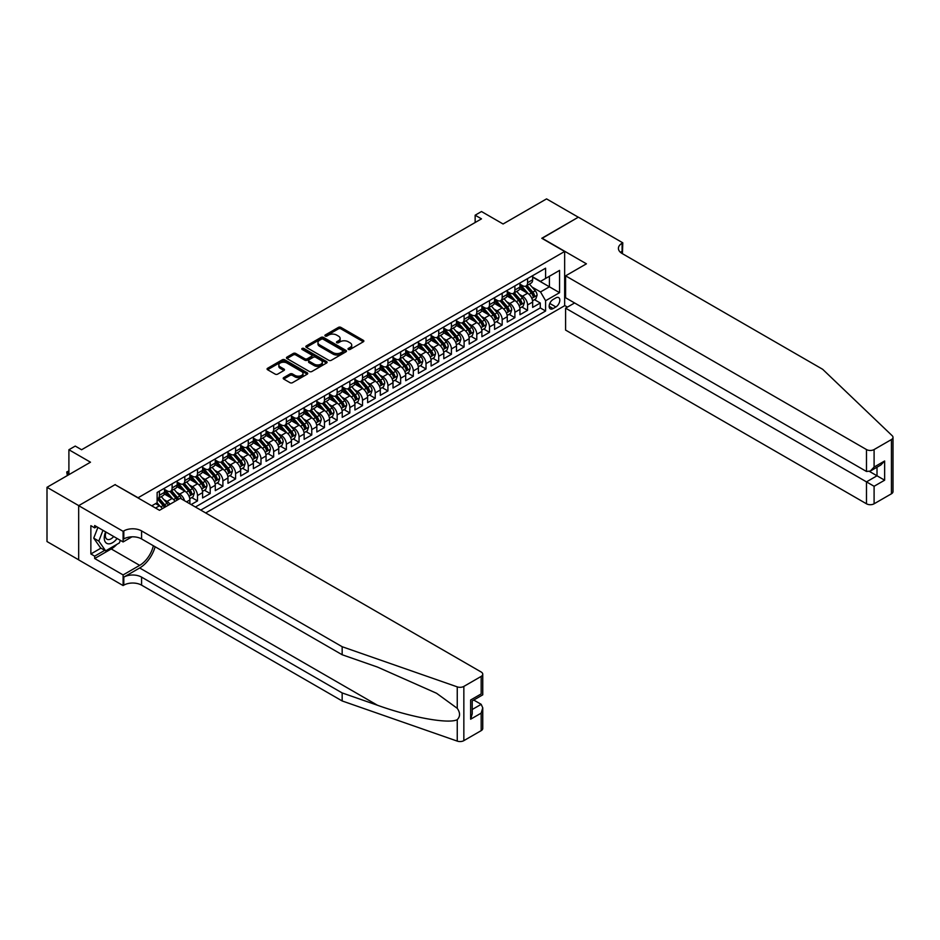 <?xml version="1.0" encoding="UTF-8"?>
<svg xmlns="http://www.w3.org/2000/svg" width="940" height="940" viewBox="0 0 940 940"><rect width="100%" height="100%" fill="white"/><g stroke="black" fill="none" stroke-linecap="round" stroke-linejoin="round"><path stroke-width="1.41" d="M348.352 349.421A1.234 0.717 0 0 0 350.103 349.421L363.345 341.772A1.763 1.022 0 0 0 363.862 341.055A1.763 1.022 0 0 0 363.345 340.339L340.914 327.39A1.763 1.022 0 0 0 338.423 327.39L325.181 335.028A1.234 0.717 0 0 0 326.92 336.038L328.636 335.051A5.64 3.255 0 0 1 336.614 335.051L338.482 336.132A5.64 3.255 0 0 1 340.127 338.435A5.64 3.255 0 0 1 338.482 340.738L336.767 341.725A1.234 0.717 0 0 0 338.518 342.724L340.221 341.737A5.64 3.255 0 0 1 348.2 341.737L350.068 342.818A5.64 3.255 0 0 1 351.724 345.121A5.64 3.255 0 0 1 350.068 347.424L348.352 348.411A1.234 0.717 0 0 0 348.352 349.421L348.352 348.411M283.716 377.61A1.763 1.022 0 0 0 283.199 378.327A1.763 1.022 0 0 0 283.716 379.043L290.002 382.674A1.763 1.022 0 0 0 292.505 382.674L307.204 374.19A1.763 1.022 0 0 0 307.721 373.474A1.763 1.022 0 0 0 307.204 372.745L284.773 359.797A1.763 1.022 0 0 0 282.282 359.797L267.583 368.292A1.763 1.022 0 0 0 267.066 369.009A1.763 1.022 0 0 0 267.583 369.726L275.173 374.12A1.763 1.022 0 0 0 277.676 374.12L283.962 370.478A1.763 1.022 0 0 0 284.479 369.761A1.763 1.022 0 0 0 283.962 369.044L280.191 366.87A4.712 2.726 0 0 1 278.816 364.943A4.712 2.726 0 0 1 281.718 362.429A4.712 2.726 0 0 1 286.865 363.016L301.623 371.547A4.712 2.726 0 0 1 303.009 373.474A4.712 2.726 0 0 1 300.095 375.988A4.712 2.726 0 0 1 294.96 375.389L292.505 373.967A1.763 1.022 0 0 0 290.002 373.967L283.716 377.61L283.716 379.043M115.232 484.77L138.086 497.754L564.646 251.474L541.793 238.278L578.3 217.211L546.551 198.892L503.076 223.99L481.491 211.535L475.147 215.201L481.491 218.856L81.592 449.743L75.247 446.077L68.902 449.743L68.902 474.665M115.232 484.558L78.737 505.626L47 487.308L90.487 462.198L68.902 449.743M328.765 360.302A1.763 1.022 0 0 0 331.256 360.302L345.955 351.819A1.763 1.022 0 0 0 346.472 351.09A1.763 1.022 0 0 0 345.955 350.373L323.524 337.425A1.763 1.022 0 0 0 321.034 337.425L306.334 345.908A1.763 1.022 0 0 0 305.817 346.637A1.763 1.022 0 0 0 306.334 347.353L328.765 360.302M302.527 349.692A1.234 0.717 0 0 1 303.773 349.856L303.773 348.399L326.579 361.559A1.763 1.022 0 0 1 327.096 362.276A1.763 1.022 0 0 1 326.579 363.005L311.88 371.488A1.763 1.022 0 0 1 309.389 371.488L286.959 358.539L286.959 357.106A1.763 1.022 0 0 0 286.442 357.823A1.763 1.022 0 0 0 286.959 358.539M286.959 357.106L293.245 353.464A1.763 1.022 0 0 1 295.736 353.464L304.83 358.716A1.763 1.022 0 0 0 307.333 358.716L311.504 356.307A1.763 1.022 0 0 0 312.021 355.59A1.763 1.022 0 0 0 311.504 354.873L302.034 349.398A1.234 0.717 0 0 1 303.773 348.399M78.678 559.829L47 541.546L47 487.308M191.149 504.569L197.506 500.903L191.725 497.565M189.234 484.911L192.418 486.755A7.179 4.148 60 0 1 197.506 495.556L202.582 492.619L202.582 497.965L210.196 493.571L204.427 490.234M201.936 477.591L205.12 479.423A7.179 4.148 60 0 1 210.196 488.224L215.272 485.287L215.272 490.645L222.898 486.238L217.117 482.902M214.626 470.259L217.81 472.091A7.179 4.148 60 0 1 222.898 480.892L227.974 477.955L227.974 483.313L235.588 478.918L229.807 475.581M227.327 462.927L230.512 464.771A7.179 4.148 60 0 1 235.588 473.56L240.663 470.635L240.663 475.981L248.278 471.586L242.508 468.249M240.017 455.595L243.202 457.439A7.179 4.148 60 0 1 248.278 466.228L253.365 463.303L253.365 468.649L260.979 464.254L255.198 460.917M252.707 448.262L255.903 450.107A7.179 4.148 60 0 1 260.979 458.908L266.055 455.971L266.055 461.317L273.669 456.922L267.9 453.585M265.409 440.942L268.593 442.775A7.179 4.148 60 0 1 273.669 451.576L278.757 448.639L278.757 453.997L286.371 449.59L280.59 446.265M278.099 433.61L281.295 435.443A7.179 4.148 60 0 1 286.371 444.244L291.447 441.306L291.447 446.664L299.061 442.27L293.292 438.933M290.801 426.278L293.985 428.123A7.179 4.148 60 0 1 299.061 436.912L304.137 433.986L304.137 439.332L311.763 434.938L305.982 431.601M303.491 418.946L306.675 420.791A7.179 4.148 60 0 1 311.763 429.58L316.839 426.654L316.839 432.001L324.453 427.606L318.672 424.269M316.193 411.614L319.377 413.459A7.179 4.148 60 0 1 324.453 422.26L329.529 419.322L329.529 424.669L337.154 420.274L331.373 416.937M328.882 404.294L332.067 406.127A7.179 4.148 60 0 1 337.154 414.928L342.231 411.99L342.231 417.348L349.845 412.942L344.064 409.617M341.584 396.962L344.769 398.795A7.179 4.148 60 0 1 349.845 407.596L354.921 404.67L354.921 410.016L362.535 405.622L356.765 402.285M354.274 389.63L357.459 391.475A7.179 4.148 60 0 1 362.535 400.264L367.622 397.338L367.622 402.684L375.236 398.29L369.455 394.953M366.964 382.298L370.16 384.143A7.179 4.148 60 0 1 375.236 392.932L380.312 390.006L380.312 395.352L387.926 390.958L382.157 387.621M379.666 374.978L382.85 376.811A7.179 4.148 60 0 1 387.926 385.612L393.014 382.674L393.014 388.032L400.628 383.626L394.847 380.289M392.356 367.646L395.552 369.479A7.179 4.148 60 0 1 400.628 378.279L405.704 375.342L405.704 380.7L413.318 376.294L407.549 372.969M405.058 360.314L408.242 362.159A7.179 4.148 60 0 1 413.318 370.947L418.394 368.022L418.394 373.368L426.02 368.974L420.239 365.637M417.748 352.982L420.932 354.827A7.179 4.148 60 0 1 426.02 363.615L431.096 360.69L431.096 366.036L438.71 361.642L432.929 358.305M430.45 345.65L433.634 347.495A7.179 4.148 60 0 1 438.71 356.295L443.786 353.358L443.786 358.704L451.412 354.31L445.63 350.973M443.139 338.329L446.324 340.163A7.179 4.148 60 0 1 451.412 348.963L456.488 346.026L456.488 351.384L464.102 346.978L458.321 343.64M455.841 330.998L459.026 332.831A7.179 4.148 60 0 1 464.102 341.631L469.178 338.694L469.178 344.052L476.791 339.657L471.022 336.32M468.531 323.666L471.716 325.51A7.179 4.148 60 0 1 476.791 334.299L481.879 331.373L481.879 336.72L489.493 332.325L483.712 328.988M481.221 316.334L484.417 318.178A7.179 4.148 60 0 1 489.493 326.967L494.569 324.041L494.569 329.388L502.183 324.993L496.414 321.656M493.923 309.002L497.107 310.846A7.179 4.148 60 0 1 502.183 319.647L507.259 316.71L507.259 322.056L514.885 317.661L509.104 314.324M506.613 301.681L509.809 303.514A7.179 4.148 60 0 1 514.885 312.315L519.961 309.377L519.961 314.736L527.575 310.329L527.575 304.983A7.179 4.148 -120 0 0 522.499 296.182L519.315 294.349M521.806 307.004L527.575 310.329M162.385 508.634A7.179 4.148 -120 0 0 159.412 505.814L155.605 503.617M175.087 501.314A7.179 4.148 -120 0 0 172.114 498.482L164.265 493.947M170.011 504.24A7.179 4.148 60 0 0 167.038 501.42L163.842 499.575M189.88 503.828L189.88 499.951A7.179 4.148 -120 0 0 184.804 491.15L176.955 486.615M184.51 500.726A7.179 4.148 60 0 0 179.728 494.088L176.544 492.243M202.582 492.619A7.179 4.148 -120 0 0 197.506 483.818L189.645 479.294M215.272 485.287A7.179 4.148 -120 0 0 210.196 476.498L202.347 471.962M227.974 477.955A7.179 4.148 -120 0 0 222.898 469.166L215.037 464.63M240.663 470.635A7.179 4.148 -120 0 0 235.588 461.834L227.738 457.298M253.365 463.303A7.179 4.148 -120 0 0 248.278 454.502L240.429 449.978M266.055 455.971A7.179 4.148 -120 0 0 260.979 447.17L253.13 442.646M278.757 448.639A7.179 4.148 -120 0 0 273.669 439.849L265.82 435.314M291.447 441.306A7.179 4.148 -120 0 0 286.371 432.518L278.522 427.982M304.137 433.986A7.179 4.148 -120 0 0 299.061 425.186L291.212 420.65M316.839 426.654A7.179 4.148 -120 0 0 311.763 417.853L303.902 413.33M329.529 419.322A7.179 4.148 -120 0 0 324.453 410.533L316.604 405.998M342.231 411.99A7.179 4.148 -120 0 0 337.154 403.201L329.294 398.666M354.921 404.67A7.179 4.148 -120 0 0 349.845 395.869L341.995 391.334M367.622 397.338A7.179 4.148 -120 0 0 362.535 388.537L354.686 384.002M380.312 390.006A7.179 4.148 -120 0 0 375.236 381.205L367.387 376.681M393.014 382.674A7.179 4.148 -120 0 0 387.926 373.885L380.077 369.349M405.704 375.342A7.179 4.148 -120 0 0 400.628 366.553L392.779 362.018M418.394 368.022A7.179 4.148 -120 0 0 413.318 359.221L405.469 354.686M431.096 360.69A7.179 4.148 -120 0 0 426.02 351.889L418.159 347.353M443.786 353.358A7.179 4.148 -120 0 0 438.71 344.557L430.861 340.033M456.488 346.026A7.179 4.148 -120 0 0 451.412 337.237L443.551 332.701M469.178 338.694A7.179 4.148 -120 0 0 464.102 329.905L456.253 325.369M481.879 331.373A7.179 4.148 -120 0 0 476.791 322.573L468.943 318.037M494.569 324.041A7.179 4.148 -120 0 0 489.493 315.241L481.644 310.717M507.259 316.71A7.179 4.148 -120 0 0 502.183 307.921L494.334 303.385M519.961 309.377A7.179 4.148 -120 0 0 514.885 300.589L507.036 296.053M555.893 297.874L553.096 299.484A5.57 3.208 120 0 0 549.454 304.396A5.57 3.208 120 0 0 550.311 308.849A5.57 3.208 120 0 0 553.096 308.579L555.893 306.957A5.57 3.208 120 0 0 559.523 302.057A5.57 3.208 120 0 0 558.665 297.592A5.57 3.208 120 0 0 555.893 297.874M205.696 512.958L564.646 305.712L564.646 251.474M200.737 510.103L545.6 310.999L545.6 300.73L540.524 291.941L532.005 287.017M151.739 505.849L157.133 502.736L157.133 492.466L545.6 268.194L545.6 278.452L559.57 270.391L559.57 292.669L545.6 300.73M164.5 489.388L167.038 490.856A7.179 4.148 60 0 0 170.622 491.221L175.698 488.283A7.179 4.148 -120 0 0 177.19 484.993L177.19 480.892M177.19 482.067L179.728 483.524A7.179 4.148 60 0 0 183.324 483.889L188.4 480.951A7.179 4.148 -120 0 0 189.88 477.661L189.88 473.56M189.88 474.735L192.418 476.204A7.179 4.148 60 0 0 196.013 476.556L201.089 473.619A7.179 4.148 -120 0 0 202.582 470.341L202.582 466.228M202.582 467.403L205.12 468.872A7.179 4.148 60 0 0 208.715 469.224L213.791 466.299A7.179 4.148 -120 0 0 215.272 463.009L215.272 458.908M215.272 460.071L217.81 461.54A7.179 4.148 60 0 0 221.405 461.893L226.481 458.967A7.179 4.148 -120 0 0 227.974 455.677L227.974 451.576M227.974 452.751L230.512 454.208A7.179 4.148 60 0 0 234.095 454.572L239.183 451.635A7.179 4.148 -120 0 0 240.663 448.345L240.663 444.244M240.663 445.419L243.202 446.888A7.179 4.148 60 0 0 246.797 447.24L251.873 444.303A7.179 4.148 -120 0 0 253.365 441.013L253.365 436.912M253.365 438.087L255.903 439.556A7.179 4.148 60 0 0 259.487 439.908L264.563 436.971A7.179 4.148 -120 0 0 266.055 433.693L266.055 429.58M266.055 430.755L268.593 432.224A7.179 4.148 60 0 0 272.189 432.576L277.265 429.651A7.179 4.148 -120 0 0 278.757 426.361L278.757 422.26M278.757 423.423L281.295 424.892A7.179 4.148 60 0 0 284.879 425.244L289.955 422.319A7.179 4.148 -120 0 0 291.447 419.029L291.447 414.928M291.447 416.103L293.985 417.56A7.179 4.148 60 0 0 297.58 417.924L302.656 414.987A7.179 4.148 -120 0 0 304.137 411.697L304.137 407.596M304.137 408.771L306.675 410.24A7.179 4.148 60 0 0 310.271 410.592L315.346 407.654A7.179 4.148 -120 0 0 316.839 404.376L316.839 400.264M316.839 401.439L319.377 402.907A7.179 4.148 60 0 0 322.972 403.26L328.048 400.334A7.179 4.148 -120 0 0 329.529 397.044L329.529 392.932M329.529 394.107L332.067 395.576A7.179 4.148 60 0 0 335.662 395.928L340.738 393.002A7.179 4.148 -120 0 0 342.231 389.712L342.231 385.612M342.231 386.775L344.769 388.244A7.179 4.148 60 0 0 348.352 388.596L353.44 385.67A7.179 4.148 -120 0 0 354.921 382.38L354.921 378.279M354.921 379.454L357.459 380.912A7.179 4.148 60 0 0 361.054 381.276L366.13 378.338A7.179 4.148 -120 0 0 367.622 375.048L367.622 370.947M367.622 372.123L370.16 373.591A7.179 4.148 60 0 0 373.744 373.944L378.82 371.006A7.179 4.148 -120 0 0 380.312 367.728L380.312 363.615M380.312 364.791L382.85 366.259A7.179 4.148 60 0 0 386.446 366.612L391.522 363.686A7.179 4.148 -120 0 0 393.014 360.396L393.014 356.284M393.014 357.459L395.552 358.927A7.179 4.148 60 0 0 399.136 359.28L404.212 356.354A7.179 4.148 -120 0 0 405.704 353.064L405.704 348.963M405.704 350.138L408.242 351.595A7.179 4.148 60 0 0 411.838 351.96L416.913 349.022A7.179 4.148 -120 0 0 418.394 345.732L418.394 341.631M418.394 342.806L420.932 344.263A7.179 4.148 60 0 0 424.528 344.628L429.603 341.69A7.179 4.148 -120 0 0 431.096 338.4L431.096 334.299M431.096 335.474L433.634 336.943A7.179 4.148 60 0 0 437.229 337.296L442.305 334.358A7.179 4.148 -120 0 0 443.786 331.08L443.786 326.967M443.786 328.142L446.324 329.611A7.179 4.148 60 0 0 449.919 329.964L454.995 327.038A7.179 4.148 -120 0 0 456.488 323.748L456.488 319.647M456.488 320.81L459.026 322.279A7.179 4.148 60 0 0 462.609 322.632L467.697 319.706A7.179 4.148 -120 0 0 469.178 316.416L469.178 312.315M469.178 313.49L471.716 314.947A7.179 4.148 60 0 0 475.311 315.311L480.387 312.374A7.179 4.148 -120 0 0 481.879 309.084L481.879 304.983M481.879 306.158L484.417 307.627A7.179 4.148 60 0 0 488.001 307.979L493.077 305.042A7.179 4.148 -120 0 0 494.569 301.764L494.569 297.651M494.569 298.826L497.107 300.295A7.179 4.148 60 0 0 500.703 300.647L505.779 297.721A7.179 4.148 -120 0 0 507.259 294.432L507.259 290.319M507.259 291.494L509.809 292.963A7.179 4.148 60 0 0 513.393 293.315L518.469 290.389A7.179 4.148 -120 0 0 519.961 287.1L519.961 282.999M195.403 507.024L540.277 307.921L540.277 303.009L532.651 307.404L532.651 302.046A7.179 4.148 -120 0 0 527.575 293.257L519.726 288.721M519.961 284.162L522.499 285.631A7.179 4.148 -120 0 0 526.095 285.983A7.179 4.148 -120 0 0 527.575 282.705L527.575 278.593M526.095 285.983L531.171 283.058A7.179 4.148 -120 0 0 532.651 279.767L532.651 275.667M159.412 491.15L159.412 495.263A7.179 4.148 60 0 1 157.932 498.541A7.179 4.148 60 0 1 157.133 498.835M157.932 498.541L163.008 495.615A7.179 4.148 -120 0 0 164.5 492.325L164.5 488.224M172.114 483.818L172.114 487.93A7.179 4.148 60 0 1 170.622 491.221M184.804 476.498L184.804 480.599A7.179 4.148 60 0 1 183.324 483.889M197.506 469.166L197.506 473.267A7.179 4.148 60 0 1 196.013 476.556M210.196 461.834L210.196 465.935A7.179 4.148 60 0 1 208.715 469.224M222.898 454.502L222.898 458.614A7.179 4.148 60 0 1 221.405 461.893M235.588 447.17L235.588 451.282A7.179 4.148 60 0 1 234.095 454.572M248.278 439.849L248.278 443.95A7.179 4.148 60 0 1 246.797 447.24M260.979 432.518L260.979 436.618A7.179 4.148 60 0 1 259.487 439.908M273.669 425.186L273.669 429.286A7.179 4.148 60 0 1 272.189 432.576M286.371 417.853L286.371 421.966A7.179 4.148 60 0 1 284.879 425.244M299.061 410.533L299.061 414.634A7.179 4.148 60 0 1 297.58 417.924M311.763 403.201L311.763 407.302A7.179 4.148 60 0 1 310.271 410.592M324.453 395.869L324.453 399.97A7.179 4.148 60 0 1 322.972 403.26M337.154 388.537L337.154 392.638A7.179 4.148 60 0 1 335.662 395.928M349.845 381.205L349.845 385.318A7.179 4.148 60 0 1 348.352 388.596M362.535 373.885L362.535 377.986A7.179 4.148 60 0 1 361.054 381.276M375.236 366.553L375.236 370.654A7.179 4.148 60 0 1 373.744 373.944M387.926 359.221L387.926 363.322A7.179 4.148 60 0 1 386.446 366.612M400.628 351.889L400.628 356.002A7.179 4.148 60 0 1 399.136 359.28M413.318 344.557L413.318 348.67A7.179 4.148 60 0 1 411.838 351.96M426.02 337.237L426.02 341.338A7.179 4.148 60 0 1 424.528 344.628M438.71 329.905L438.71 334.005A7.179 4.148 60 0 1 437.229 337.296M451.412 322.573L451.412 326.673A7.179 4.148 60 0 1 449.919 329.964M464.102 315.241L464.102 319.353A7.179 4.148 60 0 1 462.609 322.632M476.791 307.909L476.791 312.021A7.179 4.148 60 0 1 475.311 315.311M489.493 300.589L489.493 304.689A7.179 4.148 60 0 1 488.001 307.979M502.183 293.257L502.183 297.357A7.179 4.148 60 0 1 500.703 300.647M514.885 285.925L514.885 290.025A7.179 4.148 60 0 1 513.393 293.315M514.885 312.315L514.885 317.661M502.183 319.647L502.183 324.993M489.493 326.967L489.493 332.325M476.791 334.299L476.791 339.657M464.102 341.631L464.102 346.978M451.412 348.963L451.412 354.31M438.71 356.295L438.71 361.642M426.02 363.615L426.02 368.974M413.318 370.947L413.318 376.294M400.628 378.279L400.628 383.626M387.926 385.612L387.926 390.958M375.236 392.932L375.236 398.29M362.535 400.264L362.535 405.622M349.845 407.596L349.845 412.942M337.154 414.928L337.154 420.274M324.453 422.26L324.453 427.606M311.763 429.58L311.763 434.938M299.061 436.912L299.061 442.27M286.371 444.244L286.371 449.59M273.669 451.576L273.669 456.922M260.979 458.908L260.979 464.254M248.278 466.228L248.278 471.586M235.588 473.56L235.588 478.918M222.898 480.892L222.898 486.238M210.196 488.224L210.196 493.571M197.506 495.556L197.506 500.903M540.524 291.941L549.418 286.806L549.418 276.254L559.57 270.391M532.651 277.136L559.57 292.669M532.651 276.842L540.524 281.377L545.6 278.452M475.147 215.201L475.147 222.522M534.496 299.672L540.277 303.009M540.277 307.921L545.6 310.999M348.846 349.598L350.068 348.893A5.64 3.255 0 0 0 351.724 346.59L351.724 345.121M340.127 338.435L340.127 339.892A5.64 3.255 0 0 1 338.482 342.195L337.26 342.9M363.322 341.796L340.914 328.859A1.763 1.022 0 0 0 338.423 328.859L325.675 336.214M345.932 351.83L323.524 338.894A1.763 1.022 0 0 0 321.034 338.894L306.358 347.365M342.841 351.595A1.234 0.717 0 0 0 342.841 350.585L323.149 339.223A1.234 0.717 0 0 0 321.41 339.223L319.6 340.268A5.64 3.255 0 0 0 317.955 342.571A5.64 3.255 0 0 0 319.6 344.874L333.065 352.641A5.64 3.255 0 0 0 341.032 352.641L342.841 351.595L342.841 353.064A1.234 0.717 0 0 0 343.206 352.559L343.206 351.09M317.955 342.571L317.955 344.028A5.64 3.255 0 0 0 319.6 346.331L319.6 344.874M342.841 353.064L341.032 354.11A5.64 3.255 0 0 1 333.065 354.11L319.6 346.331M286.982 358.551L293.245 354.932L293.245 353.464M312.021 355.59L312.021 357.059A1.763 1.022 0 0 1 311.504 357.776L307.333 360.185A1.763 1.022 0 0 1 304.83 360.185L295.736 354.932A1.763 1.022 0 0 0 293.245 354.932M303.773 349.856L326.556 363.016M314.277 364.168A4.712 2.726 0 0 0 319.412 364.755A4.712 2.726 0 0 0 322.326 362.241A4.712 2.726 0 0 0 320.94 360.326L315.734 357.318A1.763 1.022 0 0 0 313.243 357.318L309.072 359.726A1.763 1.022 0 0 0 308.555 360.443A1.763 1.022 0 0 0 309.072 361.16L314.277 364.168L314.277 365.637A4.712 2.726 0 0 0 319.412 366.224A4.712 2.726 0 0 0 322.326 363.71L322.326 362.241M308.555 360.443L308.555 361.912A1.763 1.022 0 0 0 309.072 362.629L309.072 361.16M314.277 365.637L309.072 362.629M303.009 373.474L303.009 374.931A4.712 2.726 0 0 1 300.095 377.445A4.712 2.726 0 0 1 294.96 376.858L292.505 375.436A1.763 1.022 0 0 0 290.002 375.436L283.739 379.055M278.816 364.943L278.816 366.412A4.712 2.726 0 0 0 280.191 368.327L280.191 366.87M283.962 369.044L283.962 370.478L280.191 368.327M307.204 372.745L307.204 374.19L284.773 361.265A1.763 1.022 0 0 0 282.282 361.265L267.595 369.737L267.583 368.292M532.545 300.788L535.823 298.897L537.093 295.231A4.759 2.749 -120 0 0 535.248 290.766L529.443 284.056M528.28 293.715L521.406 285.76A13.736 7.931 -120 0 0 519.961 284.244M524.508 291.482L520.666 287.029A11.397 6.58 -120 0 0 519.961 286.265M525.448 286.242L531.312 293.045A4.759 2.749 60 0 1 533.004 296.312L534.531 295.442A4.759 2.749 -120 0 0 532.839 292.164L527.035 285.443M525.789 286.136L532.087 293.433A2.421 1.398 60 0 1 532.698 294.385L534.531 295.442M105.644 531.864A11.668 6.733 120 0 0 108.382 543.825A11.668 6.733 120 0 0 117.089 538.467M106.032 532.087A7.99 4.618 120 0 0 107.007 539.243A7.99 4.618 120 0 0 108.182 539.595A7.99 4.618 120 0 0 113.693 536.505M120.355 540.359L119.356 542.932L105.656 550.852L100.58 547.914L93.718 538.173L97.901 527.399M105.656 550.852L98.806 541.099L102.977 530.324M93.718 538.173L98.806 541.099M574.61 302.962L565.598 308.167L565.598 330.081L866.48 503.793L866.48 481.879L877.008 475.793L877.008 467.215M565.598 308.167L874.094 486.274L874.094 503.793L891.425 493.794L891.425 439.556A5.381 3.114 0 0 0 893 437.359A5.381 3.114 0 0 0 892.225 435.749L822.676 369.303L622.092 253.495A12.572 7.261 180 0 1 618.414 248.36A12.572 7.261 180 0 1 622.092 243.237L622.797 242.826L578.359 217.175L541.992 238.396M541.992 238.172L586.419 263.823L565.598 275.843L866.48 449.555A5.381 3.114 0 0 0 874.094 449.555L891.425 439.556M622.797 242.826L622.409 253.671M564.646 305.5L567.443 307.11M565.598 275.843L565.598 297.769L866.48 471.469L866.48 449.555M893 437.359L893 491.596A5.381 3.114 180 0 1 891.425 493.794M874.094 503.793A5.381 3.114 180 0 1 866.48 503.793M620.506 252.378A12.572 7.261 180 0 1 622.092 251.262L622.092 243.237M869.524 471.469L884.634 480.199L874.094 486.274M874.094 449.555L874.094 467.074L870.287 471.093L866.48 471.469M874.094 467.074L884.634 460.988L880.827 465.006L870.287 471.093M481.174 730.65L481.174 713.131L482.749 707.82L482.749 728.441A5.381 3.114 180 0 1 481.174 730.65L463.843 740.65A5.381 3.114 180 0 1 457.251 741.108L342.16 700.958L342.16 692.933L141.576 577.125A12.572 7.261 -0 0 0 123.81 577.125L139.672 567.971A23.383 13.501 120 0 0 155.124 546.763M342.16 692.933L377.457 705.247C411.18 717.408 448.862 724.211 457.251 719.664C460.306 716.539 460.306 712.755 457.251 708.325L436.548 693.262L377.457 667.059L342.16 654.745L141.576 538.937A12.572 7.261 -0 0 0 123.81 538.937L123.81 530.912L123.105 531.323L78.678 505.661L115.044 484.664L159.483 510.314L180.304 498.294L481.174 672.006A5.381 3.114 -0 0 1 482.749 674.203A5.381 3.114 -0 0 1 481.174 676.4L463.843 686.411L463.843 740.65M342.16 700.958L141.576 585.15A12.572 7.261 -0 0 0 123.81 585.15L123.105 585.561L78.678 559.899L78.678 505.661M342.16 654.745L342.16 646.72L141.576 530.912A12.572 7.261 -0 0 0 123.81 530.912M457.251 708.325L457.251 686.87L342.16 646.72M116.83 544.389A20.198 11.656 -60 0 1 111.237 548.948L94.67 558.513L94.67 556.163L104.763 550.335M96.703 526.706L94.67 527.869L90.863 525.672L90.863 553.966L94.67 556.163M94.67 527.869L94.67 525.53L123.105 541.945L123.105 531.323M123.105 585.561L123.105 574.928L139.672 565.363A20.198 11.656 120 0 0 153.349 545.74M94.67 558.513L123.105 574.928M473.737 700.042L481.174 704.33L482.749 707.82M131.976 536.822L123.105 541.945M457.251 686.87A5.381 3.114 -0 0 0 463.843 686.411M90.863 553.966L100.956 548.138M481.174 713.131L470.635 719.206L472.221 713.907L472.221 700.923L482.749 694.836L482.749 674.203M470.635 719.206L470.635 700.006C472.691 701.193 472.691 701.193 470.635 700.006L481.174 693.92C483.231 695.107 483.231 695.107 481.174 693.92L481.174 676.4M519.855 308.12L523.134 306.228L524.403 302.562A4.759 2.749 -120 0 0 522.546 298.098L516.753 291.377M515.59 301.047L508.704 293.08A13.736 7.931 -120 0 0 507.259 291.576M511.818 298.814L507.964 294.361A11.397 6.58 -120 0 0 507.259 293.597M512.746 293.574L518.61 300.365A4.759 2.749 60 0 1 520.313 303.644L521.829 302.762A4.759 2.749 -120 0 0 520.137 299.484L514.333 292.775M513.087 293.468L519.397 300.765A2.421 1.398 60 0 1 520.008 301.716L521.829 302.762M507.154 315.452L510.444 313.561L511.713 309.895A4.759 2.749 -120 0 0 509.856 305.43L504.052 298.709M502.888 308.379L496.014 300.412A13.736 7.931 -120 0 0 494.569 298.908M499.116 306.146L495.274 301.693A11.397 6.58 -120 0 0 494.569 300.918M500.057 300.906L505.92 307.697A4.759 2.749 60 0 1 507.612 310.976L509.139 310.094A4.759 2.749 -120 0 0 507.447 306.816L501.643 300.107M500.397 300.8L506.707 308.097A2.421 1.398 60 0 1 507.318 309.037L509.139 310.094M494.464 322.784L497.742 320.893L499.011 317.227A4.759 2.749 -120 0 0 497.154 312.762L491.362 306.041M490.198 315.711L483.313 307.744A13.736 7.931 -120 0 0 481.879 306.228M486.427 313.478L482.572 309.013A11.397 6.58 -120 0 0 481.879 308.249M487.355 308.238L493.23 315.029A4.759 2.749 60 0 1 494.922 318.308L496.449 317.426A4.759 2.749 -120 0 0 494.746 314.148L488.953 307.427M487.707 308.12L494.005 315.429A2.421 1.398 60 0 1 494.616 316.369L496.449 317.426M481.774 330.116L485.052 328.213L486.321 324.547A4.759 2.749 -120 0 0 484.464 320.082L478.66 313.373M477.497 323.043L470.623 315.076A13.736 7.931 -120 0 0 469.178 313.561M473.725 320.798L469.882 316.345A11.397 6.58 -120 0 0 469.178 315.582M474.665 315.57L480.528 322.361A4.759 2.749 60 0 1 482.22 325.639L483.748 324.758A4.759 2.749 -120 0 0 482.055 321.48L476.251 314.759M475.005 315.452L481.315 322.749A2.421 1.398 60 0 1 481.926 323.701L483.748 324.758M469.072 337.437L472.35 335.545L473.619 331.879A4.759 2.749 -120 0 0 471.774 327.414L465.97 320.704M464.806 330.363L457.933 322.408A13.736 7.931 -120 0 0 456.488 320.893M461.035 328.13L457.181 323.677A11.397 6.58 -120 0 0 456.488 322.913M461.963 322.89L467.838 329.681A4.759 2.749 60 0 1 469.53 332.96L471.058 332.09A4.759 2.749 -120 0 0 469.354 328.812L463.561 322.091M462.315 322.784L468.613 330.081A2.421 1.398 60 0 1 469.224 331.033L471.058 332.09M456.382 344.769L459.66 342.877L460.929 339.211A4.759 2.749 -120 0 0 459.072 334.746L453.268 328.025M452.116 337.695L445.231 329.728A13.736 7.931 -120 0 0 443.786 328.224M448.345 335.463L444.491 331.009A11.397 6.58 -120 0 0 443.786 330.245M449.273 330.222L455.136 337.014A4.759 2.749 60 0 1 456.84 340.292L458.356 339.411A4.759 2.749 -120 0 0 456.664 336.132L450.859 329.423M449.614 330.116L455.923 337.413A2.421 1.398 60 0 1 456.535 338.365L458.356 339.411M443.68 352.101L446.958 350.209L448.227 346.543A4.759 2.749 -120 0 0 446.382 342.078L440.578 335.357M439.415 345.027L432.541 337.061A13.736 7.931 -120 0 0 431.096 335.556M435.643 342.795L431.801 338.341A11.397 6.58 -120 0 0 431.096 337.566M436.571 337.554L442.446 344.346A4.759 2.749 60 0 1 444.138 347.624L445.666 346.743A4.759 2.749 -120 0 0 443.962 343.464L438.169 336.755M436.924 337.437L443.222 344.745A2.421 1.398 60 0 1 443.833 345.685L445.666 346.743M430.99 359.433L434.268 357.541L435.537 353.875A4.759 2.749 -120 0 0 433.681 349.398L427.888 342.689M426.725 352.359L419.839 344.393A13.736 7.931 -120 0 0 418.394 342.877M422.953 350.127L419.099 345.662A11.397 6.58 -120 0 0 418.394 344.898M423.881 344.886L429.745 351.678A4.759 2.749 60 0 1 431.448 354.956L432.964 354.075A4.759 2.749 -120 0 0 431.272 350.796L425.468 344.075M424.222 344.769L430.532 352.065A2.421 1.398 60 0 1 431.143 353.017L432.964 354.075M418.288 366.764L421.566 364.861L422.836 361.195A4.759 2.749 -120 0 0 420.991 356.73L415.186 350.021M414.023 359.691L407.149 351.724A13.736 7.931 -120 0 0 405.704 350.209M410.251 357.447L406.409 352.994A11.397 6.58 -120 0 0 405.704 352.23M411.191 352.218L417.055 359.01A4.759 2.749 60 0 1 418.747 362.288L420.274 361.406A4.759 2.749 -120 0 0 418.582 358.128L412.778 351.407M411.532 352.101L417.83 359.397A2.421 1.398 60 0 1 418.441 360.349L420.274 361.406M405.598 374.085L408.877 372.193L410.146 368.527A4.759 2.749 -120 0 0 408.289 364.062L402.496 357.341M401.333 367.011L394.447 359.045A13.736 7.931 -120 0 0 393.014 357.541M397.561 364.779L393.707 360.326A11.397 6.58 -120 0 0 393.014 359.562M398.49 359.538L404.353 366.33A4.759 2.749 60 0 1 406.056 369.608L407.572 368.727A4.759 2.749 -120 0 0 405.88 365.46L400.076 358.739M398.83 359.433L405.14 366.729A2.421 1.398 60 0 1 405.751 367.681L407.572 368.727M392.897 381.417L396.187 379.525L397.456 375.859A4.759 2.749 -120 0 0 395.599 371.394L389.795 364.673M388.631 374.343L381.757 366.377A13.736 7.931 -120 0 0 380.312 364.873M384.86 372.111L381.017 367.657A11.397 6.58 -120 0 0 380.312 366.894M385.799 366.87L391.663 373.662A4.759 2.749 60 0 1 393.355 376.94L394.882 376.059A4.759 2.749 -120 0 0 393.19 372.781L387.386 366.071M386.14 366.764L392.45 374.061A2.421 1.398 60 0 1 393.061 375.013L394.882 376.059M380.207 388.749L383.485 386.857L384.754 383.191A4.759 2.749 -120 0 0 382.897 378.726L377.105 372.005M375.941 381.675L369.056 373.709A13.736 7.931 -120 0 0 367.622 372.205M372.17 379.443L368.315 374.99A11.397 6.58 -120 0 0 367.622 374.214M373.098 374.202L378.973 380.994A4.759 2.749 60 0 1 380.665 384.272L382.192 383.391A4.759 2.749 -120 0 0 380.488 380.113L374.696 373.403M373.45 374.085L379.748 381.393A2.421 1.398 60 0 1 380.359 382.333L382.192 383.391M367.517 396.081L370.795 394.189L372.064 390.523A4.759 2.749 -120 0 0 370.207 386.046L364.403 379.337M363.24 389.007L356.366 381.041A13.736 7.931 -120 0 0 354.921 379.525M359.468 386.763L355.626 382.31A11.397 6.58 -120 0 0 354.921 381.546M360.408 381.534L366.271 388.326A4.759 2.749 60 0 1 367.963 391.604L369.49 390.723A4.759 2.749 -120 0 0 367.798 387.445L361.994 380.724M360.748 381.417L367.058 388.714A2.421 1.398 60 0 1 367.669 389.665L369.49 390.723M354.815 403.401L358.093 401.509L359.362 397.843A4.759 2.749 -120 0 0 357.517 393.378L351.713 386.669M350.549 396.328L343.676 388.373A13.736 7.931 -120 0 0 342.231 386.857M346.778 394.095L342.936 389.642A11.397 6.58 -120 0 0 342.231 388.878M347.706 388.855L353.581 395.658A4.759 2.749 60 0 1 355.273 398.924L356.801 398.055A4.759 2.749 -120 0 0 355.097 394.777L349.304 388.055M348.059 388.749L354.356 396.046A2.421 1.398 60 0 1 354.968 396.997L356.801 398.055M342.125 410.733L345.403 408.841L346.672 405.175A4.759 2.749 -120 0 0 344.815 400.71L339.023 393.989M337.86 403.66L330.974 395.693A13.736 7.931 -120 0 0 329.529 394.189M334.088 401.427L330.234 396.974A11.397 6.58 -120 0 0 329.529 396.21M335.016 396.187L340.879 402.978A4.759 2.749 60 0 1 342.583 406.256L344.099 405.375A4.759 2.749 -120 0 0 342.407 402.097L336.602 395.387M335.357 396.081L341.666 403.378A2.421 1.398 60 0 1 342.278 404.329L344.099 405.375M329.423 418.065L332.701 416.173L333.97 412.507A4.759 2.749 -120 0 0 332.126 408.042L326.321 401.321M325.158 410.991L318.284 403.025A13.736 7.931 -120 0 0 316.839 401.521M321.386 408.759L317.544 404.306A11.397 6.58 -120 0 0 316.839 403.542M322.314 403.519L328.189 410.31A4.759 2.749 60 0 1 329.881 413.588L331.409 412.707A4.759 2.749 -120 0 0 329.705 409.429L323.912 402.72M322.667 403.413L328.965 410.71A2.421 1.398 60 0 1 329.576 411.649L331.409 412.707M316.733 425.397L320.011 423.505L321.28 419.839A4.759 2.749 -120 0 0 319.424 415.374L313.631 408.653M312.468 418.323L305.582 410.357A13.736 7.931 -120 0 0 304.137 408.853M308.696 416.091L304.842 411.638A11.397 6.58 -120 0 0 304.137 410.862M309.624 410.851L315.488 417.642A4.759 2.749 60 0 1 317.191 420.92L318.707 420.039A4.759 2.749 -120 0 0 317.015 416.761L311.211 410.052M309.965 410.733L316.275 418.041A2.421 1.398 60 0 1 316.886 418.981L318.707 420.039M304.031 432.729L307.321 430.826L308.579 427.171A4.759 2.749 -120 0 0 306.734 422.695L300.929 415.985M299.766 425.656L292.892 417.689A13.736 7.931 -120 0 0 291.447 416.173M295.994 423.411L292.152 418.958A11.397 6.58 -120 0 0 291.447 418.194M296.934 418.183L302.798 424.974A4.759 2.749 60 0 1 304.49 428.252L306.017 427.371A4.759 2.749 -120 0 0 304.325 424.093L298.521 417.372M297.275 418.065L303.573 425.362A2.421 1.398 60 0 1 304.184 426.314L306.017 427.371M291.341 440.049L294.62 438.157L295.889 434.491A4.759 2.749 -120 0 0 294.032 430.027L288.239 423.317M287.076 432.976L280.191 425.021A13.736 7.931 -120 0 0 278.757 423.505M283.304 430.743L279.45 426.29A11.397 6.58 -120 0 0 278.757 425.526M284.233 425.503L290.096 432.306A4.759 2.749 60 0 1 291.8 435.572L293.315 434.703A4.759 2.749 -120 0 0 291.623 431.425L285.819 424.704M284.573 425.397L290.883 432.694A2.421 1.398 60 0 1 291.494 433.646L293.315 434.703M278.639 447.381L281.93 445.49L283.199 441.823A4.759 2.749 -120 0 0 281.342 437.359L275.538 430.637M274.374 440.308L267.5 432.341A13.736 7.931 -120 0 0 266.055 430.837M270.603 438.075L266.76 433.622A11.397 6.58 -120 0 0 266.055 432.858M271.543 432.835L277.406 439.626A4.759 2.749 60 0 1 279.098 442.905L280.625 442.023A4.759 2.749 -120 0 0 278.933 438.745L273.129 432.036M271.883 432.729L278.193 440.026A2.421 1.398 60 0 1 278.804 440.978L280.625 442.023M265.95 454.713L269.228 452.822L270.497 449.156A4.759 2.749 -120 0 0 268.64 444.69L262.847 437.97M261.684 447.64L254.799 439.673A13.736 7.931 -120 0 0 253.365 438.169M257.913 445.407L254.059 440.954A11.397 6.58 -120 0 0 253.365 440.179M258.841 440.167L264.716 446.958A4.759 2.749 60 0 1 266.408 450.237L267.935 449.355A4.759 2.749 -120 0 0 266.232 446.077L260.439 439.368M259.193 440.061L265.491 447.358A2.421 1.398 60 0 1 266.102 448.298L267.935 449.355M253.26 462.045L256.538 460.154L257.807 456.488A4.759 2.749 -120 0 0 255.95 452.011L250.146 445.302M248.983 454.972L242.109 447.005A13.736 7.931 -120 0 0 240.663 445.49M245.211 452.739L241.368 448.274A11.397 6.58 -120 0 0 240.663 447.511M246.151 447.499L252.014 454.29A4.759 2.749 60 0 1 253.706 457.569L255.234 456.687A4.759 2.749 -120 0 0 253.542 453.409L247.737 446.688M246.492 447.381L252.801 454.69A2.421 1.398 60 0 1 253.412 455.63L255.234 456.687M240.558 469.377L243.836 467.474L245.105 463.808A4.759 2.749 -120 0 0 243.26 459.343L237.456 452.634M236.292 462.304L229.419 454.337A13.736 7.931 -120 0 0 227.974 452.822M232.521 460.06L228.679 455.606A11.397 6.58 -120 0 0 227.974 454.843M233.449 454.831L239.324 461.622A4.759 2.749 60 0 1 241.016 464.901L242.543 464.019A4.759 2.749 -120 0 0 240.84 460.741L235.047 454.02M233.802 454.713L240.1 462.01A2.421 1.398 60 0 1 240.711 462.962L242.543 464.019M227.868 476.697L231.146 474.806L232.415 471.14A4.759 2.749 -120 0 0 230.559 466.675L224.766 459.966M223.603 469.624L216.717 461.669A13.736 7.931 -120 0 0 215.272 460.154M219.831 467.392L215.977 462.938A11.397 6.58 -120 0 0 215.272 462.174M220.759 462.151L226.622 468.943A4.759 2.749 60 0 1 228.326 472.221L229.842 471.351A4.759 2.749 -120 0 0 228.15 468.073L222.345 461.352M221.1 462.045L227.41 469.342A2.421 1.398 60 0 1 228.02 470.294L229.842 471.351M215.166 484.03L218.444 482.138L219.713 478.472A4.759 2.749 -120 0 0 217.868 474.007L212.064 467.286M210.901 476.956L204.027 468.99A13.736 7.931 -120 0 0 202.582 467.486M207.129 474.724L203.287 470.27A11.397 6.58 -120 0 0 202.582 469.507M208.057 469.483L213.932 476.274A4.759 2.749 60 0 1 215.624 479.553L217.152 478.672A4.759 2.749 -120 0 0 215.448 475.393L209.655 468.684M208.41 469.377L214.708 476.674A2.421 1.398 60 0 1 215.319 477.626L217.152 478.672M202.476 491.362L205.754 489.47L207.023 485.804A4.759 2.749 -120 0 0 205.167 481.339L199.374 474.618M198.211 484.288L191.325 476.322A13.736 7.931 -120 0 0 189.88 474.818M194.439 482.055L190.585 477.602A11.397 6.58 -120 0 0 189.88 476.827M195.367 476.815L201.231 483.606A4.759 2.749 60 0 1 202.934 486.885L204.45 486.004A4.759 2.749 -120 0 0 202.758 482.725L196.954 476.016M195.708 476.697L202.018 484.006A2.421 1.398 60 0 1 202.629 484.946L204.45 486.004M189.774 498.694L193.064 496.802L194.333 493.136A4.759 2.749 -120 0 0 192.477 488.659L186.672 481.95M185.509 491.62L178.635 483.654A13.736 7.931 -120 0 0 177.19 482.138M181.737 489.388L177.895 484.923A11.397 6.58 -120 0 0 177.19 484.159M182.677 484.147L188.541 490.939A4.759 2.749 60 0 1 190.233 494.217L191.76 493.336A4.759 2.749 -120 0 0 190.068 490.057L184.263 483.336M183.018 484.03L189.316 491.326A2.421 1.398 60 0 1 189.927 492.278L191.76 493.336M181.385 498.929A4.759 2.749 -120 0 0 179.775 495.991L173.982 489.282M172.819 498.952L165.934 490.986A13.736 7.931 -120 0 0 164.5 489.47M169.047 496.708L165.193 492.255A11.397 6.58 -120 0 0 164.5 491.491M178.588 499.293A4.759 2.749 -120 0 0 177.366 497.389L171.562 490.668M170.316 491.362L176.626 498.658A2.421 1.398 60 0 1 177.237 499.61L177.637 499.833M169.976 491.467L175.839 498.271A4.759 2.749 60 0 1 177.061 500.162M168.307 505.227A4.759 2.749 -120 0 0 167.085 503.323L161.28 496.602M160.117 506.272L157.086 502.759M165.887 506.613A4.759 2.749 -120 0 0 164.676 504.721L158.872 498M157.626 498.694L163.936 505.99A2.421 1.398 60 0 1 164.547 506.942L164.935 507.165M157.286 498.799L163.149 505.591A4.759 2.749 60 0 1 164.371 507.494M68.902 471.504L67.445 472.35L68.902 473.196M67.316 475.57L66.74 471.951L68.902 470.975M66.74 471.951L67.445 472.35L67.445 475.499M155.547 508.047L159.412 505.814M167.038 501.42L172.114 498.482M179.728 494.088L184.804 491.15M192.418 486.755L197.506 483.818M205.12 479.423L210.196 476.498M217.81 472.091L222.898 469.166M230.512 464.771L235.588 461.834M243.202 457.439L248.278 454.502M255.903 450.107L260.979 447.17M268.593 442.775L273.669 439.849M281.295 435.443L286.371 432.518M293.985 428.123L299.061 425.186M306.675 420.791L311.763 417.853M319.377 413.459L324.453 410.533M332.067 406.127L337.154 403.201M344.769 398.795L349.845 395.869M357.459 391.475L362.535 388.537M370.16 384.143L375.236 381.205M382.85 376.811L387.926 373.885M395.552 369.479L400.628 366.553M408.242 362.159L413.318 359.221M420.932 354.827L426.02 351.889M433.634 347.495L438.71 344.557M446.324 340.163L451.412 337.237M459.026 332.831L464.102 329.905M471.716 325.51L476.791 322.573M484.417 318.178L489.493 315.241M497.107 310.846L502.183 307.921M509.809 303.514L514.885 300.589M522.499 296.182L527.575 293.257M527.575 282.705L532.651 279.767M159.412 495.263L164.5 492.325M172.114 487.93L177.19 484.993M184.804 480.599L189.88 477.661M197.506 473.267L202.582 470.341M210.196 465.935L215.272 463.009M222.898 458.614L227.974 455.677M235.588 451.282L240.663 448.345M248.278 443.95L253.365 441.013M260.979 436.618L266.055 433.693M273.669 429.286L278.757 426.361M286.371 421.966L291.447 419.029M299.061 414.634L304.137 411.697M311.763 407.302L316.839 404.376M324.453 399.97L329.529 397.044M337.154 392.638L342.231 389.712M349.845 385.318L354.921 382.38M362.535 377.986L367.622 375.048M375.236 370.654L380.312 367.728M387.926 363.322L393.014 360.396M400.628 356.002L405.704 353.064M413.318 348.67L418.394 345.732M426.02 341.338L431.096 338.4M438.71 334.005L443.786 331.08M451.412 326.673L456.488 323.748M464.102 319.353L469.178 316.416M476.791 312.021L481.879 309.084M489.493 304.689L494.569 301.764M502.183 297.357L507.259 294.432M514.885 290.025L519.961 287.1M527.575 304.983L532.651 302.046M186.52 501.889L189.88 499.951M549.794 303.444L555.893 306.957M549.16 306.299L553.096 308.579M350.068 348.893L350.068 347.424M336.767 342.724L336.767 341.725M338.482 342.195L338.482 340.738M325.181 336.038L325.181 335.028M338.423 328.859L338.423 327.39M340.914 328.859L340.914 327.39M363.345 341.772L363.345 340.339M306.334 347.353L306.334 345.908M321.034 338.894L321.034 337.425M323.524 338.894L323.524 337.425M345.955 351.819L345.955 350.373M333.065 354.11L333.065 352.641M341.032 354.11L341.032 352.641M295.736 354.932L295.736 353.464M304.83 360.185L304.83 358.716M307.333 360.185L307.333 358.716M311.504 357.776L311.504 356.307M326.579 363.005L326.579 361.559M290.002 375.436L290.002 373.967M292.505 375.436L292.505 373.967M294.96 376.858L294.96 375.389M282.282 361.265L282.282 359.797M284.773 361.265L284.773 359.797M531.829 298.356L537.069 295.325M521.406 285.76L522.053 285.372M532.839 292.164L535.248 290.766M529.044 294.349L531.312 293.045M884.634 460.988L884.634 480.199M377.457 705.247L139.672 567.971M141.576 538.937L141.576 530.912M141.576 577.125L141.576 585.15M457.251 741.108L457.251 719.664M123.81 577.125L123.81 585.15M111.237 548.948L139.672 565.363M472.221 709.5L481.174 704.33M519.127 305.688L524.367 302.656M508.704 293.08L509.363 292.704M520.137 299.484L522.546 298.098M516.342 301.681L518.61 300.365M506.437 313.008L511.677 309.988M496.014 300.412L496.673 300.036M507.447 306.816L509.856 305.43M503.652 309.013L505.92 307.697M493.735 320.34L498.987 317.321M483.313 307.744L483.971 307.368M494.746 314.148L497.154 312.762M490.95 316.334L493.23 315.029M481.045 327.672L486.286 324.641M470.623 315.076L471.281 314.7M482.055 321.48L484.464 320.082M478.26 323.666L480.528 322.361M468.343 335.004L473.596 331.973M457.933 322.408L458.579 322.021M469.354 328.812L471.774 327.414M465.57 330.998L467.838 329.681M455.653 342.336L460.894 339.305M445.231 329.728L445.889 329.353M456.664 336.132L459.072 334.746M452.869 338.329L455.136 337.014M442.952 349.656L448.204 346.637M432.541 337.061L433.187 336.685M443.962 343.464L446.382 342.078M440.179 345.662L442.446 344.346M430.262 356.988L435.502 353.957M419.839 344.393L420.497 344.017M431.272 350.796L433.681 349.398M427.477 352.982L429.745 351.678M417.572 364.321L422.812 361.289M407.149 351.724L407.796 351.349M418.582 358.128L420.991 356.73M414.787 360.314L417.055 359.01M404.87 371.653L410.11 368.621M394.447 359.045L395.106 358.669M405.88 365.46L408.289 364.062M402.085 367.646L404.353 366.33M392.18 378.973L397.42 375.953M381.757 366.377L382.416 366.001M393.19 372.781L395.599 371.394M389.395 374.978L391.663 373.662M379.478 386.305L384.73 383.285M369.056 373.709L369.714 373.333M380.488 380.113L382.897 378.726M376.693 382.298L378.973 380.994M366.788 393.637L372.029 390.605M356.366 381.041L357.024 380.665M367.798 387.445L370.207 386.046M364.003 389.63L366.271 388.326M354.086 400.969L359.339 397.937M343.676 388.373L344.322 387.997M355.097 394.777L357.517 393.378M351.313 396.962L353.581 395.658M341.396 408.301L346.637 405.269M330.974 395.693L331.632 395.317M342.407 402.097L344.815 400.71M338.612 404.294L340.879 402.978M328.695 415.621L333.947 412.601M318.284 403.025L318.93 402.649M329.705 409.429L332.126 408.042M325.921 411.626L328.189 410.31M316.005 422.953L321.245 419.933M305.582 410.357L306.24 409.981M317.015 416.761L319.424 415.374M313.22 418.946L315.488 417.642M303.315 430.285L308.555 427.254M292.892 417.689L293.538 417.313M304.325 424.093L306.734 422.695M300.53 426.278L302.798 424.974M290.613 437.617L295.853 434.586M280.191 425.021L280.849 424.633M291.623 431.425L294.032 430.027M287.828 433.61L290.096 432.306M277.923 444.949L283.163 441.918M267.5 432.341L268.159 431.965M278.933 438.745L281.342 437.359M275.138 440.942L277.406 439.626M265.221 452.269L270.473 449.25M254.799 439.673L255.457 439.297M266.232 446.077L268.64 444.69M262.436 448.274L264.716 446.958M252.531 459.601L257.772 456.582M242.109 447.005L242.767 446.629M253.542 453.409L255.95 452.011M249.746 455.595L252.014 454.29M239.829 466.933L245.082 463.902M229.419 454.337L230.065 453.961M240.84 460.741L243.26 459.343M237.056 462.927L239.324 461.622M227.139 474.265L232.38 471.234M216.717 461.669L217.375 461.281M228.15 468.073L230.559 466.675M224.355 470.259L226.622 468.943M214.438 481.597L219.69 478.566M204.027 468.99L204.673 468.613M215.448 475.393L217.868 474.007M211.665 477.591L213.932 476.274M201.748 488.918L206.988 485.898M191.325 476.322L191.983 475.946M202.758 482.725L205.167 481.339M198.963 484.923L201.231 483.606M189.058 496.25L194.298 493.218M178.635 483.654L179.282 483.278M190.068 490.057L192.477 488.659M186.273 492.243L188.541 490.939M165.934 490.986L166.591 490.61M177.366 497.389L179.775 495.991M173.571 499.575L175.839 498.271M164.676 504.721L167.085 503.323M160.881 506.907L163.149 505.591"/></g></svg>
